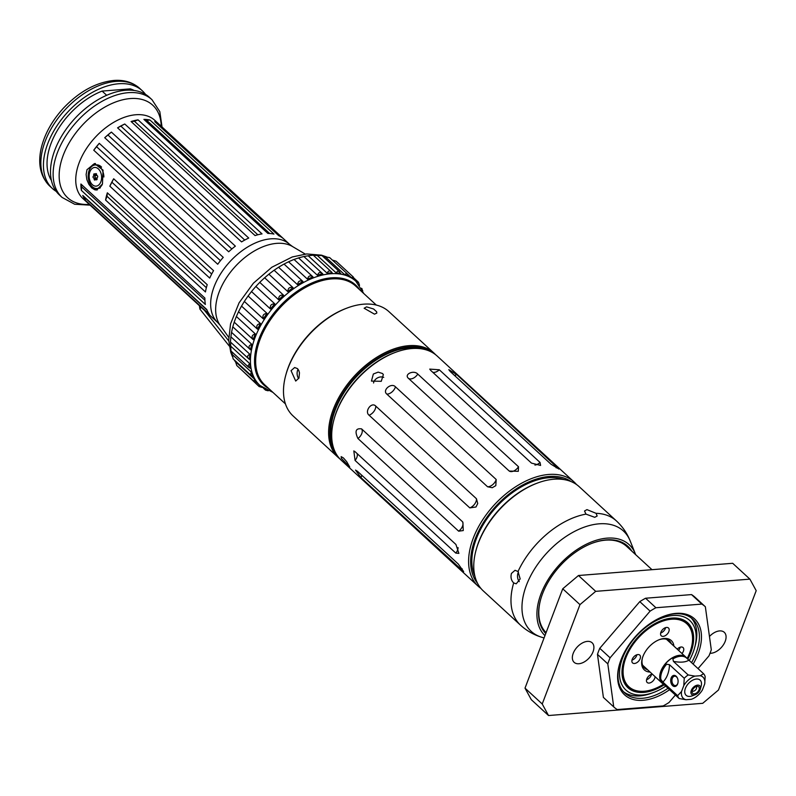 <?xml version="1.0" encoding="UTF-8"?>
<svg xmlns="http://www.w3.org/2000/svg" width="796" height="796" viewBox="0 0 796 796"><rect width="100%" height="100%" fill="white"/><g stroke="black" fill="none" stroke-linecap="round" stroke-linejoin="round"><path stroke-width="1.19" d="M663.575 684.182A42.785 26.079 -47.4 0 1 654.043 688.958A42.785 26.079 -47.4 0 1 623.855 664.63A42.785 26.079 -47.4 0 1 668.57 619.606A42.785 26.079 -47.4 0 1 691.107 648.67A42.785 26.079 -47.4 0 1 687.137 658.561M673.923 646.113A19.92 12.139 132.6 0 0 662.829 638.661A19.92 12.139 132.6 0 0 659.586 639.556A19.92 12.139 132.6 0 0 642.332 658.312A19.92 12.139 132.6 0 0 650.063 672.053M677.217 649.148A5.313 3.234 -47.4 0 1 680.809 647.048A5.313 3.234 -47.4 0 1 683.067 647.566A5.313 3.234 -47.4 0 1 681.973 653.526M637.506 654.601A5.313 3.234 -47.4 0 1 639.765 655.108A5.313 3.234 -47.4 0 1 638.551 661.217A5.313 3.234 -47.4 0 1 632.581 662.929A5.313 3.234 -47.4 0 1 632.74 658.242A5.313 3.234 -47.4 0 1 637.506 654.601M666.202 627.477A5.313 3.234 -47.4 0 1 668.461 627.984A5.313 3.234 -47.4 0 1 667.247 634.094A5.313 3.234 -47.4 0 1 661.267 635.805A5.313 3.234 -47.4 0 1 661.436 631.119A5.313 3.234 -47.4 0 1 666.202 627.477M655.088 676.67A5.313 3.234 -47.4 0 1 651.964 681.873A5.313 3.234 -47.4 0 1 647.188 682.51A5.313 3.234 -47.4 0 1 647.347 677.814A5.313 3.234 -47.4 0 1 652.113 674.172A5.313 3.234 -47.4 0 1 652.342 674.142M661.496 620.552A43.462 26.487 -47.4 0 1 668.351 618.681A43.462 26.487 -47.4 0 1 691.236 648.203A43.462 26.487 -47.4 0 1 691.167 648.442M653.815 689.047A43.462 26.487 -47.4 0 1 653.586 689.127A43.462 26.487 -47.4 0 1 623.557 661.794M687.794 659.178A44.138 26.905 132.6 0 0 668.919 618.482A44.138 26.905 132.6 0 0 661.725 620.472A44.138 26.905 132.6 0 0 624.87 657.854A44.138 26.905 132.6 0 0 623.487 662.033A44.138 26.905 132.6 0 0 664.252 684.779M200.473 306.689L199.577 305.863M698.042 668.62L708.987 655.854A67.869 41.362 132.6 0 0 711.296 649.795L705.356 606.761A67.869 41.362 132.6 0 0 701.863 604.094L655.914 607.736A67.869 41.362 132.6 0 0 650.113 611.129L610.094 657.814A67.869 41.362 132.6 0 0 607.796 663.864L613.736 706.908A67.869 41.362 132.6 0 0 617.228 709.564L663.177 705.923A67.869 41.362 132.6 0 0 668.978 702.53L675.396 695.037M693.127 664.103A51.64 31.472 132.6 0 0 698.012 623.129A51.64 31.472 132.6 0 0 664.113 616.144A51.64 31.472 132.6 0 0 619.378 664.769A51.64 31.472 132.6 0 0 643.039 700.291A51.64 31.472 132.6 0 0 669.585 689.694M668.023 688.251A50.168 30.566 -47.4 0 1 642.651 698.261A50.168 30.566 -47.4 0 1 624.721 692.958A50.168 30.566 -47.4 0 1 619.527 664.252M663.605 616.333A50.168 30.566 -47.4 0 1 692.649 619.119A50.168 30.566 -47.4 0 1 691.555 662.66M623.487 691.714A50.168 30.566 132.6 0 0 640.064 695.883A50.168 30.566 132.6 0 0 651.665 693.187L653.645 692.45A47.213 28.775 -47.4 0 1 642.73 694.988A47.213 28.775 -47.4 0 1 622.034 659.536A47.213 28.775 -47.4 0 1 670.222 615.835A47.213 28.775 -47.4 0 1 694.55 647.994A47.213 28.775 -47.4 0 1 689.276 660.561M694.55 647.994L695.117 645.954A50.168 30.566 132.6 0 0 691.296 617.995M665.745 686.152A47.213 28.775 -47.4 0 1 653.645 692.45M659.078 639.755A18.447 11.244 -47.4 0 1 661.595 639.098A18.447 11.244 -47.4 0 1 669.446 640.88A18.447 11.244 -47.4 0 1 671.336 643.745M647.486 669.675A18.447 11.244 -47.4 0 1 644.471 668.033A18.447 11.244 -47.4 0 1 642.481 657.785M646.571 679.714A5.313 3.234 132.6 0 0 651.546 674.312M660.66 633.019A5.313 3.234 132.6 0 0 665.635 627.616M631.964 660.143A5.313 3.234 132.6 0 0 636.939 654.74M678.53 650.362A5.313 3.234 132.6 0 0 680.232 647.188M650.113 611.129L639.785 601.627A67.869 41.362 -47.4 0 1 645.586 598.234L691.525 594.592A67.869 41.362 -47.4 0 1 695.027 597.249L705.356 606.761M655.914 607.736L645.586 598.234M610.094 657.814L599.766 648.312L639.785 601.627M607.796 663.864L597.468 654.362A67.869 41.362 -47.4 0 1 599.766 648.312M613.736 706.908L603.398 697.405L597.468 654.362M701.863 604.094L691.525 594.592M596.075 513.32L597.149 516.017L594.741 517.31L585.956 514.126L584.533 510.992L586.97 509.629L596.075 513.32A70.824 43.163 132.6 0 1 616.432 520.932L579.209 486.704A70.824 43.163 -47.4 0 0 537.529 483.023A70.824 43.163 -47.4 0 0 476.177 549.708A70.824 43.163 -47.4 0 0 483.311 590.94L520.534 625.178C526.654 630.76 533.668 634.77 541.569 637.208A68.148 41.531 -47.4 0 1 530.226 576.662A68.148 41.531 -47.4 0 1 599.099 523.828A68.148 41.531 -47.4 0 1 630.163 540.892C627.079 533.221 622.502 526.574 616.432 520.932M518.465 572.025A6.786 4.497 -94.5 0 0 518.067 572.901A6.786 4.497 -94.5 0 0 519.281 581.637M518.017 571.518L520.166 578.921L516.226 583.806L513.689 582.931C511.191 580.433 510.445 577.269 511.45 573.418L515.042 570.294L518.017 571.518A70.824 43.163 132.6 0 1 585.956 514.126M651.984 569.677L626.671 546.394A59.013 35.969 132.6 0 0 592.224 543.22M540.723 599.199A59.013 35.969 132.6 0 0 546.096 632.631M631.785 551.101A59.899 36.507 132.6 0 0 592.523 543.101A59.899 36.507 132.6 0 0 540.633 599.507A59.899 36.507 132.6 0 0 545.758 633.507M544.962 635.616A61.969 37.76 -47.4 0 1 565.896 558.314A61.969 37.76 -47.4 0 1 635.278 553.668A61.969 37.76 -47.4 0 1 635.656 554.663M537.529 483.023L536.534 483.391A69.342 42.258 132.6 0 0 476.466 548.683L476.177 549.708M718.46 690.023L702.729 703.316L548.524 715.524L542.225 703.982L579.966 604.632L595.697 591.348L749.902 579.13L756.2 590.672L718.46 690.023M709.455 636.492A13.283 8.089 -47.4 0 1 724.29 632.322A13.283 8.089 -47.4 0 1 725.216 641.307A13.283 8.089 -47.4 0 1 710.032 653.287M593.04 651.775A13.283 8.089 -47.4 0 1 584.095 662.023A13.283 8.089 -47.4 0 1 574.135 662.332A13.283 8.089 -47.4 0 1 573.21 653.347A13.283 8.089 -47.4 0 1 582.155 643.098A13.283 8.089 -47.4 0 1 592.115 642.79A13.283 8.089 -47.4 0 1 593.04 651.775M542.225 703.982L525.012 688.142L531.31 699.684L548.524 715.524M525.012 688.142L562.742 588.791L579.966 604.632M595.697 591.348L578.473 575.508L562.742 588.791M578.473 575.508L732.688 563.289L749.902 579.13M95.719 177.836A0.955 0.637 85.5 0 1 95.56 175.926L95.719 175.737A2.587 1.711 85.5 0 1 95.809 175.389L95.779 175.08A0.955 0.637 85.5 0 1 95.669 174.195M96.167 179.299A0.955 0.637 85.5 0 1 96.147 178.583L96.107 178.274A2.587 1.711 85.5 0 1 95.958 177.966L93.779 177.986A0.955 0.637 85.5 0 1 93.58 176.075L93.729 175.886A2.587 1.711 85.5 0 1 93.819 175.548L93.799 175.239A0.955 0.637 85.5 0 1 94.784 174.135L94.983 174.254A2.587 1.711 85.5 0 1 95.172 174.215A2.587 1.711 85.5 0 1 95.231 174.215L95.401 174.045A0.955 0.637 85.5 0 1 96.585 174.841L96.624 175.16A2.587 1.711 85.5 0 1 96.784 175.458L96.973 175.598A0.955 0.637 85.5 0 1 97.182 177.508L97.022 177.697A2.587 1.711 85.5 0 1 96.933 178.035L96.963 178.344A0.955 0.637 85.5 0 1 95.968 179.458L95.769 179.339A2.587 1.711 85.5 0 1 95.58 179.369A2.587 1.711 85.5 0 1 95.53 179.369L95.361 179.538A0.955 0.637 85.5 0 1 94.167 178.742L94.127 178.433A2.587 1.711 85.5 0 1 93.968 178.125L95.769 177.826M102.177 184.692A11.801 7.821 85.5 0 1 96.973 188.513A11.801 7.821 85.5 0 1 88.237 177.359A11.801 7.821 85.5 0 1 95.102 164.971A11.801 7.821 85.5 0 1 98.833 166.036A11.801 7.821 85.5 0 1 103.888 176.971M97.6 168.294A9.373 6.209 85.5 0 1 99.311 184.423A9.373 6.209 85.5 0 1 89.222 177.657A9.373 6.209 85.5 0 1 97.6 168.294M95.102 164.971L96.425 164.871A11.801 7.821 85.5 0 1 100.157 165.926A11.801 7.821 85.5 0 1 101.55 167.11M100.336 187.816A11.801 7.821 85.5 0 1 98.296 188.403L96.973 188.513M366.568 306.878L373.603 308.987L376.637 311.773L376.826 313.057L374.488 314.161L364.13 308.231L366.568 306.878M298.062 369.284A6.786 4.497 -94.5 0 0 297.664 370.14A6.786 4.497 -94.5 0 0 298.679 378.627M291.057 370.667L294.639 367.533L297.425 368.578L298.739 370.409L299.465 372.836L298.978 377.951L295.714 381.065L291.057 370.667M338.161 457.411L293.047 415.91A70.824 43.163 -47.4 0 1 285.913 374.667A70.824 43.163 -47.4 0 1 347.255 307.982A70.824 43.163 -47.4 0 1 388.945 311.664L434.059 353.165A70.824 43.163 132.6 0 0 354.349 376.07A70.824 43.163 132.6 0 0 338.161 457.411A70.824 43.163 132.6 0 0 339.773 458.775M347.255 307.982L346.26 308.36A69.342 42.258 132.6 0 0 286.192 373.652L285.913 374.667M435.551 354.658A70.824 43.163 132.6 0 0 434.059 353.165M336.021 453.63A69.939 42.616 -47.4 0 1 355.265 376.906A69.939 42.616 -47.4 0 1 430.109 351.354M332.619 444.526A68.754 41.899 -47.4 0 1 355.792 377.394A68.754 41.899 -47.4 0 1 420.756 348.718M307.594 279.137C308.331 275.844 310.112 275.088 312.947 276.869L307.594 279.137A4.428 2.696 132.6 0 0 307.535 279.217L288.59 261.794A4.428 2.696 -47.4 0 1 288.65 261.715L294.003 259.446L288.65 261.715M297.585 284.61C298.042 281.177 299.813 280.132 302.908 281.495L297.585 284.61A4.428 2.696 132.6 0 0 297.535 284.699L278.6 267.277A4.428 2.696 -47.4 0 1 278.65 267.187L283.973 264.073L278.65 267.187M287.873 291.545C287.993 288.033 289.704 286.749 292.998 287.674L287.873 291.545A4.428 2.696 132.6 0 0 287.834 291.635L268.899 274.212A4.428 2.696 -47.4 0 1 268.929 274.123L274.063 270.252L268.929 274.123M278.739 299.724C278.491 296.221 280.083 294.719 283.515 295.226L278.739 299.724A4.428 2.696 132.6 0 0 278.719 299.813L259.775 282.391A4.428 2.696 -47.4 0 1 259.795 282.301L264.58 277.804L259.795 282.301M270.461 308.908C269.814 305.475 271.247 303.813 274.749 303.903L270.461 308.908A4.428 2.696 132.6 0 0 270.461 308.987L251.516 291.565A4.428 2.696 -47.4 0 1 251.526 291.485L255.815 286.48L251.526 291.485M263.307 318.808C262.242 315.534 263.466 313.743 266.968 313.455L263.307 318.808A4.428 2.696 132.6 0 0 263.317 318.878L244.372 301.455A4.428 2.696 -47.4 0 1 244.362 301.385L248.034 296.032L244.362 301.385M257.476 329.126C255.994 326.061 256.979 324.221 260.401 323.584L257.476 329.126A4.428 2.696 132.6 0 0 257.496 329.186L238.551 311.763A4.428 2.696 -47.4 0 1 238.531 311.704L241.467 306.161L238.531 311.704M253.148 339.544C251.267 336.768 251.974 334.917 255.257 333.992L253.148 339.544A4.428 2.696 132.6 0 0 253.188 339.603L234.243 322.181A4.428 2.696 -47.4 0 1 234.213 322.121L236.322 316.569L234.213 322.121M250.461 349.762L250.362 349.663C248.213 347.245 248.66 345.484 251.685 344.36L250.461 349.762A4.428 2.696 132.6 0 0 250.511 349.802A70.824 43.163 132.6 0 1 251.078 347.056A70.824 43.163 132.6 0 1 251.765 344.28A4.428 2.696 132.6 0 0 251.685 344.36M249.496 359.444L248.7 358.827C246.949 356.926 247.317 355.434 249.795 354.359L249.496 359.444A4.428 2.696 132.6 0 0 249.566 359.474A70.824 43.163 132.6 0 1 249.645 356.906A70.824 43.163 132.6 0 1 249.864 354.28A4.428 2.696 132.6 0 0 249.795 354.359M250.282 368.319L247.914 365.911L249.645 363.702L250.282 368.319A4.428 2.696 132.6 0 0 250.352 368.329A70.824 43.163 132.6 0 1 249.964 366.011A70.824 43.163 132.6 0 1 249.705 363.623A4.428 2.696 132.6 0 0 249.645 363.702M252.8 376.11L250.561 374.936L251.247 372.1L252.8 376.11A4.428 2.696 132.6 0 0 252.869 376.1A70.824 43.163 132.6 0 1 252.024 374.1A70.824 43.163 132.6 0 1 251.287 372.011A4.428 2.696 132.6 0 0 251.247 372.1M256.959 382.568L254.043 381.403L254.541 379.304L256.959 382.568A4.428 2.696 132.6 0 0 257.038 382.548A70.824 43.163 132.6 0 1 255.745 380.936A70.824 43.163 132.6 0 1 254.571 379.214A4.428 2.696 132.6 0 0 254.541 379.304M262.431 387.503L259.098 386.528L259.426 385.075L260.043 385.543M268.212 390.796L265.565 390.159L265.536 389.483M361.702 288.749L362.757 290.858M357.215 282.56L358.419 282.212L359.543 285.346M351.514 277.645L353.344 277.058L354.727 280.083L351.514 277.645A4.428 2.696 132.6 0 0 351.424 277.685L347.374 273.953M344.479 274.371L346.996 273.545L348.389 275.904L344.479 274.371A4.428 2.696 132.6 0 0 344.399 274.421L325.455 256.999A4.428 2.696 -47.4 0 1 325.544 256.949L329.644 257.576L346.996 273.545M317.584 275.287C318.46 272.361 320.091 271.804 322.489 273.625L317.584 275.287A4.428 2.696 132.6 0 0 317.514 275.366L298.57 257.934A4.428 2.696 -47.4 0 1 298.639 257.854L303.863 256.491L322.489 273.625M336.31 272.869L337.235 271.446L338.499 271.147L340.797 273.446L336.31 272.869A4.428 2.696 132.6 0 0 336.23 272.928L317.286 255.496A4.428 2.696 -47.4 0 1 317.375 255.436L321.952 255.546L339.594 271.774M251.765 344.28L232.82 326.858A4.428 2.696 -47.4 0 0 232.75 326.927L231.527 332.33A4.428 2.696 -47.4 0 0 231.576 332.37L250.173 349.484M249.864 354.28L230.93 336.857A4.428 2.696 -47.4 0 0 230.86 336.937L230.452 342.041L248.7 358.827M249.705 363.623L230.77 346.19A4.428 2.696 -47.4 0 0 230.711 346.28L230.989 350.996L248.76 367.334M251.287 372.011L232.352 354.588A4.428 2.696 -47.4 0 0 232.303 354.678L233.129 358.897L250.561 374.936M254.571 379.214L235.626 361.782A4.428 2.696 -47.4 0 0 235.596 361.872L236.79 365.533L254.043 381.403M241.069 369.463L259.098 386.528M353.344 277.058L336.111 261.207L332.36 260.083M322.798 273.933A4.428 2.696 132.6 0 1 322.838 273.983A70.824 43.163 132.6 0 0 320.191 274.61A70.824 43.163 132.6 0 0 317.514 275.366M340.797 273.446A4.428 2.696 132.6 0 1 340.807 273.516A70.824 43.163 132.6 0 0 338.559 273.157A70.824 43.163 132.6 0 0 336.23 272.928M294.003 259.446A4.428 2.696 -47.4 0 1 294.052 259.486L312.997 276.909A70.824 43.163 132.6 0 0 310.271 278.003A70.824 43.163 132.6 0 0 307.535 279.217M283.973 264.073A4.428 2.696 -47.4 0 1 284.033 264.093L302.978 281.525A70.824 43.163 132.6 0 0 300.251 283.058A70.824 43.163 132.6 0 0 297.535 284.699M274.063 270.252A4.428 2.696 -47.4 0 1 274.132 270.262L293.077 287.684A70.824 43.163 132.6 0 0 290.44 289.615A70.824 43.163 132.6 0 0 287.834 291.635M264.58 277.804A4.428 2.696 -47.4 0 1 264.66 277.794L283.595 295.216A70.824 43.163 132.6 0 0 281.127 297.475A70.824 43.163 132.6 0 0 278.719 299.813M255.815 286.48A4.428 2.696 -47.4 0 1 255.894 286.46L274.839 303.883A70.824 43.163 132.6 0 0 272.61 306.41A70.824 43.163 132.6 0 0 270.461 308.987M248.034 296.032A4.428 2.696 -47.4 0 1 248.113 295.993L267.058 313.415A70.824 43.163 132.6 0 0 265.138 316.131A70.824 43.163 132.6 0 0 263.317 318.878M241.467 306.161A4.428 2.696 -47.4 0 1 241.546 306.112L260.491 323.534A70.824 43.163 132.6 0 0 258.939 326.36A70.824 43.163 132.6 0 0 257.496 329.186M236.322 316.569A4.428 2.696 -47.4 0 1 236.402 316.51L255.337 333.932A70.824 43.163 132.6 0 0 254.203 336.768A70.824 43.163 132.6 0 0 253.188 339.603M272.938 392.398L259.984 385.493A70.824 43.163 -47.4 0 1 263.765 320.31A70.824 43.163 -47.4 0 1 330.579 273.764A70.824 43.163 -47.4 0 1 355.882 281.257L354.708 280.172A70.824 43.163 132.6 0 0 353.116 278.869A70.824 43.163 132.6 0 0 351.424 277.685M348.389 275.904A4.428 2.696 132.6 0 1 348.389 275.983A70.824 43.163 132.6 0 0 346.439 275.137A70.824 43.163 132.6 0 0 344.399 274.421M327.255 273.167C328.111 270.789 329.464 270.332 331.335 271.804L332.181 272.779L327.255 273.167A4.428 2.696 132.6 0 0 327.176 273.247L308.241 255.815A4.428 2.696 -47.4 0 1 308.311 255.745L313.266 255.178L331.335 271.804M332.181 272.779A4.428 2.696 132.6 0 1 332.211 272.849A70.824 43.163 132.6 0 0 329.713 272.978A70.824 43.163 132.6 0 0 327.176 273.247M450.228 371.503L448.805 369.642L456.715 374.568L558.941 469.063L550.951 464.177L450.228 371.503M430.755 370.448L429.74 369.105L439.293 369.772L540.026 462.436L540.593 465.431L531.479 463.113L430.755 370.448M408.497 378.389C403.642 374.349 413.83 369.633 417.781 374.08L518.514 466.745L518.295 471.322L509.221 471.053L408.497 378.389A7.373 4.497 -47.4 0 0 417.781 374.08M386.836 394.11C381.941 390.269 391.393 382.279 395.463 386.826L496.197 479.49L495.808 485.65L492.256 487.709L487.57 486.774L386.836 394.11A7.373 4.497 -47.4 0 0 395.463 386.826M369.085 415.223C364.21 411.542 371.503 401.502 375.732 406.069L476.456 498.734L477.729 503.52L475.978 507.002L469.809 507.888L369.085 415.223A7.373 4.497 -47.4 0 0 375.732 406.069M357.931 438.516C354.558 431.263 355.772 428.049 361.583 428.885L462.317 521.549L462.884 522.186L463.262 530.554L458.655 531.181L357.931 438.516A7.373 4.497 -47.4 0 0 361.583 428.885M355.076 460.436L353.822 450.924L355.185 451.8L455.919 544.464L458.884 553.379L455.81 553.101L355.076 460.436A7.373 4.497 -47.4 0 0 357.086 453.541M360.956 477.65L355.523 470.078L357.504 471.322L458.237 563.986L463.68 571.618L360.956 477.65A7.373 4.497 -47.4 0 0 361.683 475.162M474.983 576.493A67.869 41.362 -47.4 0 1 496.525 506.863A67.869 41.362 -47.4 0 1 564.115 479.6M383.752 377.384A6.786 5.273 -28.6 0 0 376.02 378.916A6.786 5.273 -28.6 0 0 373.563 382.985M373.344 374.02L378.17 372.12L382.518 373.523L383.354 374.588L381.264 381.304L371.443 381.085L373.344 374.02M341.325 458.317L341.156 456.625L343.484 457.999L346.757 461.78L349.752 467.063L341.325 458.317M478.147 586.194L341.265 460.257A70.824 43.163 -47.4 0 1 334.121 419.024A70.824 43.163 -47.4 0 1 395.473 352.339A70.824 43.163 -47.4 0 1 437.153 356.021L574.045 481.948A70.824 43.163 132.6 0 0 494.336 504.853A70.824 43.163 132.6 0 0 478.147 586.194A70.824 43.163 132.6 0 0 480.893 588.393M395.473 352.339L394.478 352.708A69.342 42.258 132.6 0 0 334.41 418.009L334.121 419.024M576.473 484.495A70.824 43.163 132.6 0 0 574.045 481.948M477.5 583.239A69.342 42.258 -47.4 0 1 495.858 506.246A69.342 42.258 -47.4 0 1 571.06 481.55M285.426 403.89L264.72 384.836A67.133 40.914 -47.4 0 1 280.063 307.734A67.133 40.914 -47.4 0 1 355.623 286.023L376.329 305.077M56.247 191.418A66.396 40.467 -47.4 0 1 52.397 188.513A66.396 40.467 -47.4 0 1 55.939 127.4A66.396 40.467 -47.4 0 1 118.574 83.769A66.396 40.467 -47.4 0 1 142.305 90.784A66.396 40.467 -47.4 0 1 145.519 94.376M51.402 180.433A61.969 37.76 -47.4 0 1 102.117 91.092L130.325 88.863A61.969 37.76 -47.4 0 1 134.166 90.465M90.107 205.159L74.665 204.244L62.088 197.428L59.461 195.01A66.396 40.467 -47.4 0 1 63.003 133.897A66.396 40.467 -47.4 0 1 125.639 90.266A66.396 40.467 -47.4 0 1 149.359 97.281L151.986 99.699L159.827 111.669L162.036 126.982M159.359 124.544L283.336 238.591A53.113 32.367 132.6 0 0 278.729 235.676L154.752 121.629A53.113 32.367 -47.4 0 1 159.359 124.544L157.111 123.798M138.056 119.848L262.033 233.895A53.113 32.367 132.6 0 0 255.068 235.576L131.091 121.529A53.113 32.367 -47.4 0 1 138.056 119.848L134.434 121.261L131.091 121.529M111.4 132.096L235.377 246.143A53.113 32.367 132.6 0 0 228.701 251.785L104.724 137.728A53.113 32.367 -47.4 0 1 111.4 132.096L104.724 137.728M231.845 248.979L108.276 135.3M80.913 184.015L204.88 298.062A53.113 32.367 132.6 0 0 205.358 304.46L81.391 190.413A53.113 32.367 -47.4 0 1 80.913 184.015L81.719 186.911L81.391 190.413M204.91 300.241L81.719 186.911M82.794 195.468L206.771 309.515A53.113 32.367 132.6 0 0 209.438 314.41L85.471 200.363A53.113 32.367 -47.4 0 1 82.794 195.468L84.655 197.468L85.471 200.363M206.96 309.972L84.655 197.468M99.271 143.33L223.248 257.377A53.113 32.367 132.6 0 0 217.726 264.252L93.749 150.205A53.113 32.367 -47.4 0 1 99.271 143.33L93.749 150.205M220.452 260.68L96.873 146.991M124.763 124.007L248.74 238.054A53.113 32.367 132.6 0 0 241.566 241.904L117.589 127.848A53.113 32.367 -47.4 0 1 124.763 124.007L117.589 127.848M244.74 240.064L121.211 126.435M149.976 120.037L273.953 234.084A53.113 32.367 132.6 0 0 267.874 233.437L143.897 119.39A53.113 32.367 -47.4 0 1 149.976 120.037L146.633 120.296L143.897 119.39M113.679 178.782L213.547 270.65A53.113 32.367 132.6 0 0 209.716 278.093L109.848 186.214A53.113 32.367 -47.4 0 1 113.679 178.782L109.848 186.214M211.676 274.023L112.246 182.553M107.351 192.801L207.219 284.67A53.113 32.367 132.6 0 0 205.458 291.943L105.589 200.075A53.113 32.367 -47.4 0 1 107.351 192.801L107.022 196.304L105.589 200.075M206.353 287.684L107.022 196.304M102.465 183.976L96.595 190.015L94.843 189.816L91.729 187.926L88.893 184.354L86.864 179.657L86.117 174.533L86.973 169.717L94.495 163.548L103.042 170.135L102.465 183.976M89.918 168.752A13.283 8.796 85.5 0 1 95.46 163.528M97.42 189.866A13.283 8.796 85.5 0 1 91.251 185.587M130.325 88.863L131.798 90.217M106.674 95.291L102.117 91.092M199.448 306.201L199.905 309.097L201.129 307.286M697.595 685.127A5.9 3.592 132.6 0 0 691.067 691.177A5.9 3.592 132.6 0 0 695.187 694.749A5.9 3.592 132.6 0 0 700.291 689.187A5.9 3.592 132.6 0 0 697.595 685.127M697.117 686.371A4.428 2.696 -47.4 0 1 697.505 686.371A4.428 2.696 -47.4 0 1 697.694 691.923A4.428 2.696 -47.4 0 1 692.142 692.202A4.428 2.696 -47.4 0 1 693.545 688.47A4.428 2.696 -47.4 0 1 697.117 686.371M700.291 689.187L701.157 686.132A10.328 6.298 132.6 0 0 696.42 679.028A10.328 6.298 132.6 0 0 685.008 689.605A10.328 6.298 132.6 0 0 692.212 695.853L695.187 694.749M688.172 674.948A17.413 10.607 132.6 0 0 684.242 678.272L683.794 685.565A14.457 8.816 -47.4 0 1 694.948 676.132L688.172 674.948L673.446 661.406L672.869 658.949A17.413 10.607 -47.4 0 1 680.441 656.272A17.413 10.607 -47.4 0 1 686.381 657.874L686.371 657.874M703.594 673.724L700.251 675.714A14.457 8.816 -47.4 0 1 704.719 683.903L705.166 676.62A17.413 10.607 132.6 0 0 703.594 673.724L685.794 657.327A17.413 10.607 132.6 0 0 679.575 655.486A17.413 10.607 132.6 0 0 663.148 666.929A17.413 10.607 132.6 0 0 662.222 682.948L663.287 683.923M679.207 698.54L685.993 699.724A14.457 8.816 -47.4 0 1 681.525 691.535L677.635 695.654A17.413 10.607 132.6 0 0 679.207 698.54L663.357 683.983M677.635 695.654L662.909 682.112C666.968 678.013 669.167 672.222 669.516 664.73L666.66 664.192A17.413 10.607 -47.4 0 0 660.869 679.426L662.909 682.112M669.516 664.73L684.242 678.272M687.008 658.431A17.621 10.736 132.6 0 0 685.933 657.168A17.621 10.736 132.6 0 0 679.645 655.307A17.621 10.736 132.6 0 0 663.018 666.889A17.621 10.736 132.6 0 0 662.083 683.107A17.621 10.736 132.6 0 0 663.446 684.072M692.231 690.908A2.955 1.801 132.6 0 0 695.535 689.943A2.955 1.801 132.6 0 0 696.221 686.56M704.719 683.903L702.45 689.883A14.457 8.816 -47.4 0 1 691.843 699.117A14.457 8.816 -47.4 0 1 691.286 699.306L691.774 699.137M685.993 699.724L691.286 699.306M683.794 685.565L681.525 691.535M700.251 675.714L694.948 676.132M677.645 683.943A5.582 3.691 -94.5 0 0 677.854 683.276A5.582 3.691 -94.5 0 0 677.446 678.102A5.582 3.691 -94.5 0 0 671.844 676.66A5.582 3.691 -94.5 0 0 672.122 685.117A5.582 3.691 -94.5 0 0 677.645 683.943M677.913 683.058A4.696 3.114 85.5 0 1 677.794 683.416A4.696 3.114 85.5 0 1 675.426 685.575A4.696 3.114 85.5 0 1 672.471 683.257A4.696 3.114 85.5 0 1 672.312 678.371A4.696 3.114 85.5 0 1 674.68 676.212A4.696 3.114 85.5 0 1 677.535 678.311M257.824 234.78L134.434 121.261M269.675 233.497L146.633 120.296M313.525 255.416A70.824 43.163 -47.4 0 1 317.296 255.496M322.738 256.272A70.824 43.163 -47.4 0 1 325.455 256.999M235.626 361.792A70.824 43.163 -47.4 0 1 234.86 360.498M232.352 354.588A70.824 43.163 -47.4 0 1 231.536 351.484M230.76 346.2A70.824 43.163 -47.4 0 1 230.621 342.2M230.92 336.857A70.824 43.163 -47.4 0 1 231.566 332.38M232.82 326.858A70.824 43.163 -47.4 0 1 234.243 322.171M235.009 320.022A70.824 43.163 -47.4 0 1 235.526 318.669M236.392 316.51A70.824 43.163 -47.4 0 1 238.551 311.763M239.626 309.634A70.824 43.163 -47.4 0 1 240.372 308.221M241.546 306.112A70.824 43.163 -47.4 0 1 244.372 301.455M245.715 299.415A70.824 43.163 -47.4 0 1 246.68 298.002M248.113 295.993A70.824 43.163 -47.4 0 1 251.516 291.565M253.098 289.644A70.824 43.163 -47.4 0 1 254.242 288.311M255.894 286.46A70.824 43.163 -47.4 0 1 259.775 282.381M261.546 280.65A70.824 43.163 -47.4 0 1 262.819 279.456M264.65 277.794A70.824 43.163 -47.4 0 1 268.899 274.202M270.819 272.7A70.824 43.163 -47.4 0 1 272.162 271.685M274.132 270.262A70.824 43.163 -47.4 0 1 278.6 267.267M280.63 266.023A70.824 43.163 -47.4 0 1 281.983 265.237M284.033 264.093A70.824 43.163 -47.4 0 1 288.6 261.794M290.689 260.849A70.824 43.163 -47.4 0 1 291.963 260.312M294.052 259.486A70.824 43.163 -47.4 0 1 298.58 257.934M303.933 256.551A70.824 43.163 -47.4 0 1 308.241 255.815M513.689 582.931A70.824 43.163 132.6 0 0 520.534 625.178M97.032 179.369L95.968 179.458M97.072 179.229L95.819 179.329L97.072 179.229M96.147 178.583L94.167 178.742M96.107 178.274L94.127 178.433M95.958 177.966L93.968 178.125M95.56 175.926L93.58 176.075M95.719 175.737L93.729 175.886M95.809 175.389L93.819 175.548M95.779 175.08L93.799 175.239M96.575 174.125L94.983 174.254L96.575 174.115M96.515 173.956L95.401 174.045M268.68 388.488A67.869 41.362 -47.4 0 1 264.839 326.589A67.869 41.362 -47.4 0 1 331.355 277.834A67.869 41.362 -47.4 0 1 359.583 289.664M456.715 374.568A7.373 4.497 -47.4 0 1 454.486 375.423M557.449 467.232A7.373 4.497 -47.4 0 1 556.155 467.829M439.293 369.772A7.373 4.497 -47.4 0 1 432.745 372.289M540.026 462.436A7.373 4.497 -47.4 0 1 534.922 465.063M518.514 466.745A7.373 4.497 -47.4 0 1 509.221 471.053M496.197 479.49A7.373 4.497 -47.4 0 1 487.57 486.774M476.456 498.734A7.373 4.497 -47.4 0 1 469.809 507.888M462.317 521.549A7.373 4.497 -47.4 0 1 458.655 531.181M458.068 547.608A7.373 4.497 -47.4 0 1 455.81 553.101M462.227 568.832A7.373 4.497 -47.4 0 1 461.69 570.314M62.088 197.428A66.396 40.467 -47.4 0 1 65.63 136.315A66.396 40.467 -47.4 0 1 128.265 92.674A66.396 40.467 -47.4 0 1 151.986 99.699M89.301 204.423A62.854 38.307 -47.4 0 1 63.441 154.732A62.854 38.307 -47.4 0 1 130.285 98.565A62.854 38.307 -47.4 0 1 161.23 126.236M135.857 114.743A53.113 32.367 -47.4 0 1 154.832 120.355L289.734 244.462A53.113 32.367 132.6 0 0 270.759 238.84A53.113 32.367 132.6 0 0 220.651 273.754A53.113 32.367 132.6 0 0 217.815 322.639L82.913 198.542A53.113 32.367 -47.4 0 1 85.749 149.648A53.113 32.367 -47.4 0 1 135.857 114.743M115.997 81.391A66.396 40.467 -47.4 0 1 139.718 88.406C132.773 82.296 124.086 79.65 113.639 80.476C95.729 82.486 78.973 91.739 63.362 108.236C51.76 121.002 44.307 134.614 41.014 149.081C37.75 164.613 40.676 176.971 49.82 186.135A66.396 40.467 -47.4 0 1 53.362 125.022A66.396 40.467 -47.4 0 1 115.997 81.391M228.731 340.867L204.492 310.39M673.446 661.396C680.441 662.7 685.585 662.292 688.858 660.183M217.815 322.639L220.134 325.265A53.919 32.855 -47.4 0 1 235.248 266.511A53.919 32.855 -47.4 0 1 292.54 246.551L289.734 244.462M326.649 256.939L321.524 255.168L306.659 253.944L292.251 256.969L271.854 267.237L253.407 283.197L239.079 302.818L230.541 323.922L228.711 340.23L230.75 352.31L232.412 356.558M235.626 362.1L234.143 359.832M635.278 553.668L630.163 540.892M544.066 637.974L541.569 637.208M250.362 349.663L231.517 332.33M265.565 390.159L263.456 388.219M362.08 288.839L361.414 288.232M358.419 282.212L354.14 278.272M355.882 281.257L363.842 293.585M142.305 90.784L139.718 88.406M52.397 188.513L49.82 186.135M199.895 309.097L229.248 346.011M642.591 665.167L662.083 683.107M666.441 639.238L685.933 657.168M220.134 325.265L228.691 337.295M292.54 246.551L305.246 254.073M259.984 385.493L256.77 382.538"/></g></svg>
